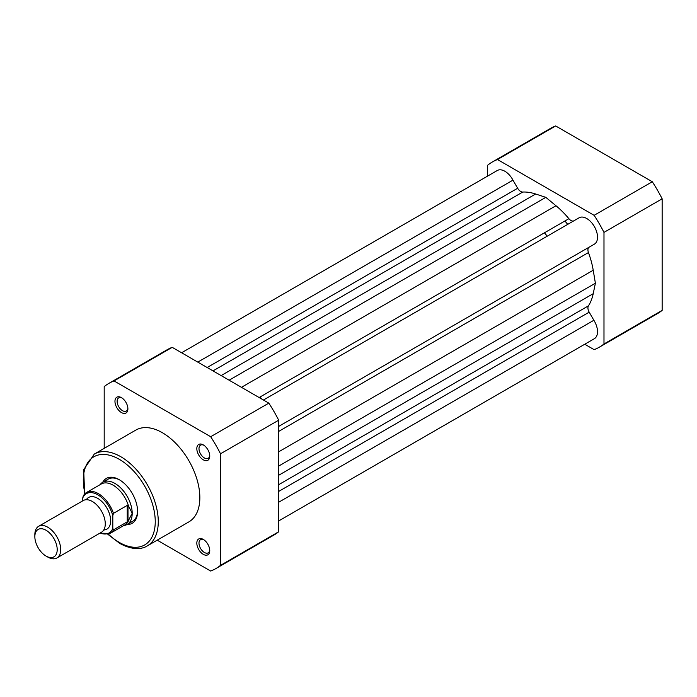 <?xml version="1.0" encoding="UTF-8"?>
<svg xmlns="http://www.w3.org/2000/svg" width="697" height="697" viewBox="0 0 697 697"><rect width="100%" height="100%" fill="white"/><g stroke="black" fill="none" stroke-linecap="round" stroke-linejoin="round"><path stroke-width="1.05" d="M564.892 221.001A60.935 35.181 60 0 1 567.698 224.373A60.935 35.181 60 0 0 564.892 221.001M181.595 352.76L497.275 170.512A15.229 8.791 60 0 1 504.889 171.262A15.229 8.791 60 0 1 512.966 180.14L197.782 362.109M263.457 400.026L579.137 217.769A15.229 8.791 60 0 1 586.752 218.527A15.229 8.791 60 0 1 596.702 231.953A15.229 8.791 60 0 1 594.367 244.159L278.687 426.407M512.966 180.14L517.653 188.251A6.09 3.52 -120 0 0 522.75 192.05A68.55 39.581 60 0 1 535.653 194.001L545.821 197.356L555.979 205.737A68.55 39.581 60 0 1 568.891 218.692A6.09 3.52 -120 0 0 573.666 220.923M588.904 247.313A6.09 3.52 -120 0 0 588.451 252.567A68.55 39.581 60 0 1 593.217 270.227L595.395 283.217L593.217 293.69A68.55 39.581 60 0 1 588.451 305.844A6.09 3.52 -120 0 0 589.192 312.16L593.87 320.272A15.229 8.791 60 0 1 594.367 338.681L278.687 520.938M595.395 283.217L278.687 466.066M593.87 320.272L278.687 502.241M545.821 197.356L229.113 380.205M544.427 232.815A60.935 35.181 60 0 1 547.232 236.187M492.352 161.983L550.517 128.405A106.937 61.737 60 0 1 555.666 125.957L652.296 181.743A106.937 61.737 60 0 1 662.15 198.802L662.15 310.383A106.937 61.737 60 0 1 657.454 313.624L599.289 347.202A106.937 61.737 -120 0 0 603.985 343.969L603.985 232.389A106.937 61.737 -120 0 0 594.132 215.329L497.501 159.535A106.937 61.737 -120 0 0 492.352 161.983A106.937 61.737 -120 0 0 487.656 165.224L487.656 176.062M584.748 344.24L594.132 349.659A106.937 61.737 -120 0 0 599.289 347.202M603.985 343.969L662.15 310.383M662.15 198.802L603.985 232.389M594.132 215.329L652.296 181.743M555.666 125.957L497.501 159.535M121.426 412.554A9.139 5.28 60 0 1 114.961 401.359A9.139 5.28 60 0 1 121.426 397.63L121.426 397.63A9.139 5.28 60 0 1 127.891 408.825A9.139 5.28 60 0 1 121.426 412.554M121.992 397.978A7.615 4.4 -120 0 0 118.699 397.874A7.615 4.4 -120 0 0 117.532 403.972A7.615 4.4 -120 0 0 122.506 410.69A7.615 4.4 -120 0 0 126.314 411.064A7.615 4.4 -120 0 0 127.865 408.154M203.289 459.82A9.139 5.28 60 0 1 196.824 448.624A9.139 5.28 60 0 1 203.289 444.886L203.289 444.886A9.139 5.28 60 0 1 203.289 444.895A9.139 5.28 60 0 1 209.753 456.082A9.139 5.28 60 0 1 203.289 459.82M203.855 445.244A7.615 4.4 -120 0 0 200.562 445.139A7.615 4.4 -120 0 0 199.394 451.238A7.615 4.4 -120 0 0 204.369 457.946A7.615 4.4 -120 0 0 208.176 458.33A7.615 4.4 -120 0 0 209.727 455.42M203.289 554.342A9.139 5.28 60 0 1 196.824 543.146A9.139 5.28 60 0 1 203.289 539.417L203.289 539.417A9.139 5.28 60 0 1 209.753 550.613A9.139 5.28 60 0 1 203.289 554.342M203.855 539.774A7.615 4.4 -120 0 0 200.562 539.661A7.615 4.4 -120 0 0 199.394 545.768A7.615 4.4 -120 0 0 204.369 552.477A7.615 4.4 -120 0 0 208.176 552.852A7.615 4.4 -120 0 0 209.727 549.95M102.712 482.28A25.894 14.951 60 0 1 119.274 479.719L119.274 479.719A25.894 14.951 60 0 1 137.579 511.432A25.894 14.951 60 0 1 127.081 524.492M119.823 480.041A24.369 14.071 -120 0 0 108.166 479.135L102.773 482.237A24.369 14.071 -120 0 0 100.56 484.11L100.072 484.685M147.285 545.899L188.861 521.896A53.007 30.607 -120 0 0 196.99 479.414A53.007 30.607 -120 0 0 162.357 432.706A53.007 30.607 -120 0 0 135.854 430.075L94.278 454.078A53.007 30.607 60 0 1 120.781 456.709A53.007 30.607 60 0 1 155.414 503.417A53.007 30.607 60 0 1 147.285 545.899C142.859 548.818 133.467 550.926 119.71 543.381L107.852 534.294M261.845 399.102A60.935 35.181 -120 0 0 260.068 396.994M108.889 383.376L167.053 349.798A106.937 61.737 60 0 1 172.211 347.341L268.842 403.136A106.937 61.737 60 0 1 278.687 420.195L278.687 531.776A106.937 61.737 60 0 1 273.991 535.017L215.826 568.595A106.937 61.737 -120 0 0 220.522 565.354L220.522 453.773A106.937 61.737 -120 0 0 210.677 436.714L114.038 380.928A106.937 61.737 -120 0 0 108.889 383.376A106.937 61.737 -120 0 0 104.193 386.617L104.193 448.354M157.2 540.175L210.677 571.043A106.937 61.737 -120 0 0 215.826 568.595M172.211 347.341L114.038 380.928M210.677 436.714L268.842 403.136M278.687 420.195L220.522 453.773M220.522 565.354L278.687 531.776M123.683 525.582L124.423 525.442A24.369 14.071 -120 0 0 127.15 524.458L132.535 521.347A24.369 14.071 -120 0 0 137.579 510.796M56.919 557.966L101.483 532.238A18.279 10.551 -120 0 0 105.273 523.874A18.279 10.551 -120 0 0 97.292 505.473A18.279 10.551 -120 0 0 83.204 500.577L38.64 526.305A18.279 10.551 60 0 1 52.719 531.201A18.279 10.551 60 0 1 60.7 549.602A18.279 10.551 60 0 1 56.919 557.966A18.279 10.551 60 0 1 47.779 557.06L46.028 556.058A15.804 9.122 -120 0 0 57.206 549.602A15.804 9.122 -120 0 0 46.028 530.243A15.804 9.122 -120 0 0 34.85 536.699A15.804 9.122 -120 0 0 46.028 556.058M34.85 536.699L34.85 534.677A18.279 10.551 60 0 1 38.64 526.305M103.775 529.981A18.279 10.551 -120 0 0 110.657 520.764A18.279 10.551 -120 0 0 100.838 500.612A18.279 10.551 -120 0 0 86.306 499.723M127.15 524.458A24.369 14.071 -120 0 0 132.195 513.297L127.995 521.365L113.454 529.903A23.611 13.635 60 0 1 110.178 533.371L124.894 524.885A23.611 13.635 -120 0 0 128.536 520.659M82.647 498.25L83.291 495.942A23.611 13.635 60 0 1 86.567 492.474A23.611 13.635 60 0 1 113.454 513.358L112.809 515.658A22.696 13.104 -120 0 0 97.728 494.765A22.696 13.104 -120 0 0 82.647 498.25L82.647 500.899M112.809 515.658L112.809 528.352L113.454 529.903M113.454 513.358L127.246 505.395L128.536 506.048A23.611 13.635 -120 0 0 101.283 483.988L86.567 492.474L83.291 495.942M127.995 505.351L127.995 521.365M128.536 506.048L132.195 513.297A24.369 14.071 -120 0 0 121.557 488.771A24.369 14.071 -120 0 0 102.773 482.237M127.246 505.395L127.246 521.948M568.891 218.692L259.127 397.534M555.979 205.737L241.458 387.323M588.451 252.567L278.687 431.408M593.217 270.227L278.687 451.813M593.217 293.69L278.687 475.284M588.451 305.844L278.687 484.685M589.192 312.16L278.687 491.429M517.653 188.251L207.148 367.519M522.75 192.05L212.986 370.891M535.653 194.001L221.132 375.596M108.366 534.155A50.881 29.379 -120 0 0 119.274 542.405A50.881 29.379 -120 0 0 155.248 521.635A50.881 29.379 -120 0 0 119.274 459.314A50.881 29.379 -120 0 0 84.99 493.65M100.141 533.013A22.696 13.104 -120 0 0 112.809 528.352M94.278 454.078L83.71 469.665L84.607 494.034M99.793 533.214L110.178 533.371"/></g></svg>
